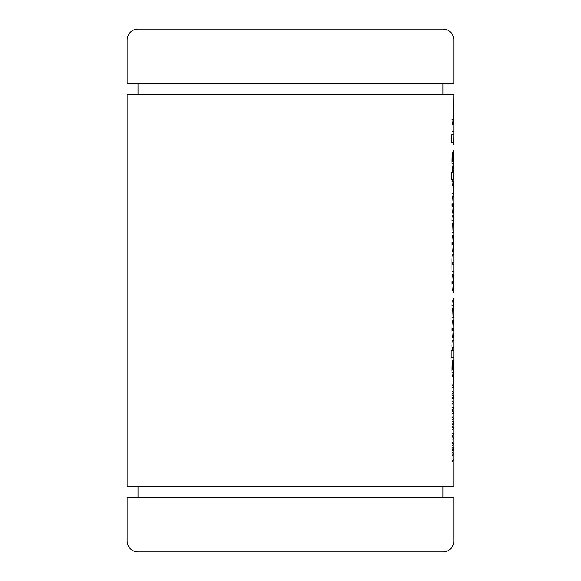<?xml version="1.0" encoding="UTF-8"?>
<svg xmlns="http://www.w3.org/2000/svg" width="581" height="581" viewBox="0 0 581 581"><rect width="100%" height="100%" fill="white"/><g stroke="black" fill="none" stroke-linecap="round" stroke-linejoin="round"><path stroke-width="0.87" d="M137.987 83.519L137.987 94.412M443.012 83.519L443.012 94.412M137.987 486.587L137.987 497.481M443.012 486.587L443.012 497.481M127.094 541.056A10.894 10.894 0 0 0 137.987 551.95L443.012 551.95A10.894 10.894 0 0 0 453.906 541.056L453.906 497.481L127.094 497.481L127.094 541.056L453.906 541.056M137.987 29.05L443.012 29.05A10.894 10.894 0 0 1 453.906 39.944L127.094 39.944A10.894 10.894 0 0 1 137.987 29.05M453.906 39.944L453.906 83.519L127.094 83.519L127.094 39.944M451.059 134.487L451.059 142.352L451.749 142.352L451.749 134.487L451.059 134.487L451.749 134.487M451.982 458.932L453.906 458.932L453.906 387.629L451.982 384.324L451.982 390.846L453.579 392.72L451.982 394.419L451.982 400.672L453.579 402.372L451.982 404.499L451.982 416.577L453.579 418.458L451.982 420.15L451.982 426.41L453.579 428.103L451.982 430.23L451.982 442.315L453.579 444.189L451.982 445.888L451.982 452.141L453.579 453.841L451.982 455.969L451.982 462.236L453.906 458.932L453.906 486.587L127.094 486.587L127.094 94.412L453.906 94.412L453.616 124.123C453.311 124.966 453.136 123.419 453.078 119.475L451.924 119.475L452.49 124.123L451.982 124.123L451.982 131.626L453.906 131.626L453.906 124.123M451.982 387.629L453.906 387.629L453.79 378.246L453.79 383.968M453.79 378.246L453.732 360.373L452.752 370.024L452.882 360.736C452.258 360.968 451.938 363.713 451.924 368.957C451.945 374.128 452.279 376.749 452.911 376.815L453.696 367.918L453.659 376.815L453.906 371.557M453.906 365.18L453.906 350.365L452.926 350.365L452.541 349.116L452.948 347.866L453.906 347.866L453.906 340.357L452.998 340.357C452.439 339.58 452.076 341.388 451.924 345.797L452.2 350.365L451.059 350.365L451.059 357.874L453.906 357.874L451.059 357.874M452.998 340.357L453.906 340.357L453.906 326.181L453.594 320.705L453.1 320.705C452.41 320.589 452.018 323.53 451.924 329.521C452.054 335.44 452.461 338.222 453.151 337.859L453.645 337.859L453.906 332.702M453.906 326.181L453.906 317.843L451.982 317.843L453.87 317.843L453.87 310.334M453.739 310.334L452.94 310.334L452.541 309.23L452.94 308.191L453.754 308.191L453.892 310.334L453.732 300.689L452.904 300.689C452.396 300.065 452.069 301.684 451.924 305.548L452.316 310.334L451.982 317.843M453.906 303.623L453.79 298.54M453.79 292.824L453.579 274.239L453.776 283.528L452.853 283.528L452.541 282.475L453.151 281.386L453.151 274.239C452.461 273.883 452.054 276.701 451.924 282.707C452.025 288.423 452.41 291.204 453.071 291.037L453.638 291.037L453.906 285.801M453.906 279.635L453.906 264.232L453.027 264.232L452.541 263.106L452.984 262.082L453.906 262.082L453.906 254.58L452.969 254.58C452.432 253.839 452.083 255.509 451.924 259.591L451.982 271.734L453.906 271.734L451.982 271.734M452.969 254.58L453.906 254.58L453.579 235.276L453.776 244.572L452.853 244.572L452.541 243.519L453.151 242.43L453.151 235.276C452.461 234.92 452.054 237.745 451.924 243.744C452.025 249.467 452.41 252.241 453.071 252.074L453.638 252.074L453.906 246.838M453.906 240.679L453.906 232.778L451.982 232.778L453.87 232.778L453.87 225.268M453.739 225.268L452.94 225.268L452.541 224.164L452.94 223.126L453.754 223.126L453.892 225.268L453.732 215.624L452.904 215.624C452.396 214.999 452.069 216.619 451.924 220.482L452.316 225.268L451.982 232.778M453.906 218.558L453.906 196.32L453.427 196.32C452.672 194.788 452.171 197.584 451.924 204.708C451.989 210.307 452.352 213.111 453.02 213.118L453.18 206.328L452.541 205.129L452.919 203.829L453.725 213.118L453.906 210.09M453.427 196.32L453.906 196.32L453.616 185.956C453.311 186.799 453.136 185.252 453.078 181.308L451.924 181.308L452.49 185.956L451.982 185.956L451.982 193.458L453.906 193.458L451.982 193.458M453.906 185.956L453.906 169.158L453.761 172.012L452.628 172.012L452.628 169.514L452.091 169.514L452.091 172.012L451.452 172.012L451.452 179.522L452.091 179.522L452.091 180.952L452.628 180.952L452.628 179.522L453.725 179.522L453.906 172.339L451.452 172.339M453.855 169.158L453.732 151.997L452.752 161.649L452.882 152.36C452.258 152.592 451.938 155.338 451.924 160.581C451.945 165.752 452.279 168.374 452.911 168.439L453.696 159.543L453.659 168.439L453.906 163.181M453.906 156.805L453.79 150.21M453.79 144.495L453.906 134.487L451.982 134.487L451.982 142.352L453.906 142.352L451.982 142.352M451.982 134.487L453.906 134.487L453.906 131.626L451.982 131.626M451.982 450.536L453.906 450.536L453.434 448.837L453.906 447.138L451.982 447.138M451.982 439.098L453.906 439.098L452.374 436.149L453.906 433.201L451.982 433.201M451.982 424.798L453.906 424.798L453.434 423.099L453.906 421.407L451.982 421.407M451.982 413.36L453.906 413.36L452.374 410.411L453.906 407.463L451.982 407.463M451.982 399.067L453.906 399.067L453.434 397.368L453.906 395.668L451.982 395.668M453.906 350.365L453.906 347.866M453.892 310.334L453.906 307.56M453.906 264.232L453.906 262.082L452.919 262.082M453.892 225.268L453.906 222.494M453.906 206.117L453.768 203.829M432.119 29.05L148.881 29.05M451.982 448.837L453.434 448.837M452.374 436.149L451.982 436.149M451.982 397.368L453.434 397.368M452.374 410.411L451.982 410.411M451.982 423.099L453.434 423.099M451.924 119.475L453.078 119.475M452.49 124.123L453.616 124.123L452.49 124.123M451.059 142.352L451.749 142.352M451.931 159.15L452.882 159.15M451.924 160.349L452.541 160.349M451.931 161.649L452.752 161.649M453.158 159.15L453.797 159.15M453.136 159.543L453.696 159.543M451.982 163.806L453.536 163.806M452.091 169.514L452.628 169.514M452.091 172.012L452.628 172.012M452.091 179.522L452.628 179.522M452.091 180.952L452.628 180.952M451.924 181.308L453.078 181.308M452.49 185.956L453.616 185.956L452.49 185.956M451.938 206.328L452.911 206.328M453.318 208.042L453.906 208.042M451.931 203.829L453.47 203.829M451.924 205.129L452.541 205.129M453.253 206.328L453.754 206.328M451.982 225.268L452.94 225.268M452.904 215.624L453.732 215.624M451.924 220.577L453.906 220.577M452.904 223.126L453.768 223.126M452.141 224.164L452.541 224.164M451.938 242.43L452.853 242.43M451.924 243.519L452.541 243.519M451.931 244.572L452.853 244.572L451.931 244.572M453.071 252.074L453.638 252.074L453.071 252.074M452.12 263.106L452.541 263.106M452.308 264.232L453.027 264.232L452.308 264.232M451.938 281.386L452.853 281.386M451.924 282.475L452.541 282.475M451.931 283.528L452.853 283.528L451.931 283.528M453.071 291.037L453.638 291.037L453.071 291.037M451.982 310.334L452.94 310.334M452.904 300.689L453.732 300.689M451.924 305.642L453.906 305.642M452.904 308.191L453.768 308.191M452.141 309.23L452.541 309.23M453.1 320.705L453.594 320.705M453.151 337.859L453.645 337.859L453.151 337.859M452.897 328.207L453.776 328.207L453.768 330.349L452.897 330.349L452.897 328.207L451.931 328.207M451.931 330.349L452.897 330.349M451.924 329.26L452.541 329.26M451.974 347.866L452.948 347.866M452.062 349.116L452.541 349.116M452.2 350.365L452.926 350.365L452.2 350.365M451.931 367.526L452.882 367.526M451.924 368.724L452.541 368.724M451.931 370.024L452.752 370.024M453.158 367.526L453.797 367.526M453.136 367.918L453.696 367.918M451.982 372.181L453.536 372.181M451.982 449.788L453.819 449.788M451.982 398.326L453.819 398.326M451.982 424.057L453.819 424.057"/></g></svg>
